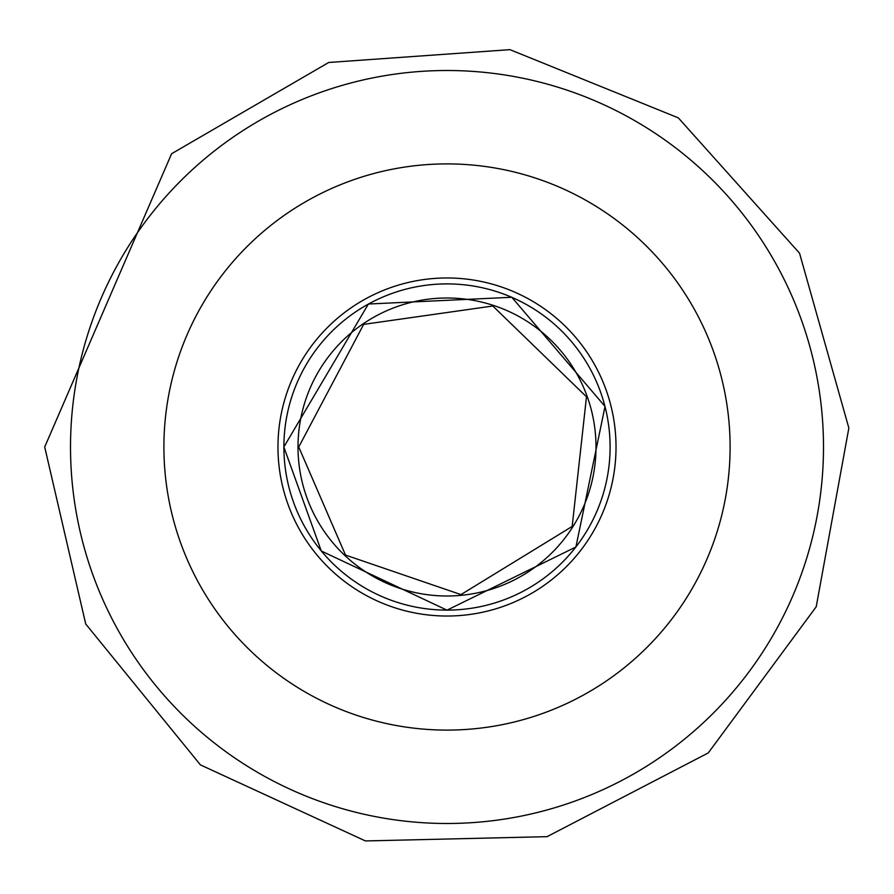 <?xml version="1.0" encoding="UTF-8"?>
<svg xmlns="http://www.w3.org/2000/svg" width="894" height="894" viewBox="0 0 894 894"><rect width="100%" height="100%" fill="white"/><g stroke="black" fill="none" stroke-linecap="round" stroke-linejoin="round"><path stroke-width="1.34" d="M298.004 447A148.996 148.996 0 0 1 521.504 317.962A148.996 148.996 0 0 1 521.504 576.038A148.996 148.996 0 0 1 298.004 447M163.904 447A283.096 283.096 0 0 1 588.554 201.832A283.096 283.096 0 0 1 588.554 692.168A283.096 283.096 0 0 1 163.904 447M277.967 447A169.033 169.033 0 0 1 531.517 300.619A169.033 169.033 0 0 1 531.517 593.381A169.033 169.033 0 0 1 277.967 447M283.89 447A163.11 163.11 0 0 1 528.555 305.748A163.11 163.11 0 0 1 528.555 588.252A163.11 163.11 0 0 1 283.89 447M70.514 447A376.486 376.486 0 0 1 635.243 120.947A376.486 376.486 0 0 1 635.243 773.053A376.486 376.486 0 0 1 70.514 447M298.741 447L345.509 555.073L460.958 594.599L572.171 526.443L586.486 396.78L492.817 306.005L363.668 324.377L298.741 447M283.845 447L321.292 550.995L447 610.155L575.915 546.994L605.026 406.424L511.793 297.266L368.395 304.027L283.845 447M44.7 447L85.723 623.99L200.424 764.884L365.422 840.941L547.05 836.661L708.271 752.916L816.211 606.769L848.853 428.047L799.538 253.192L678.322 117.863L509.938 49.651L328.713 62.479L171.603 153.734L44.7 447"/></g></svg>
